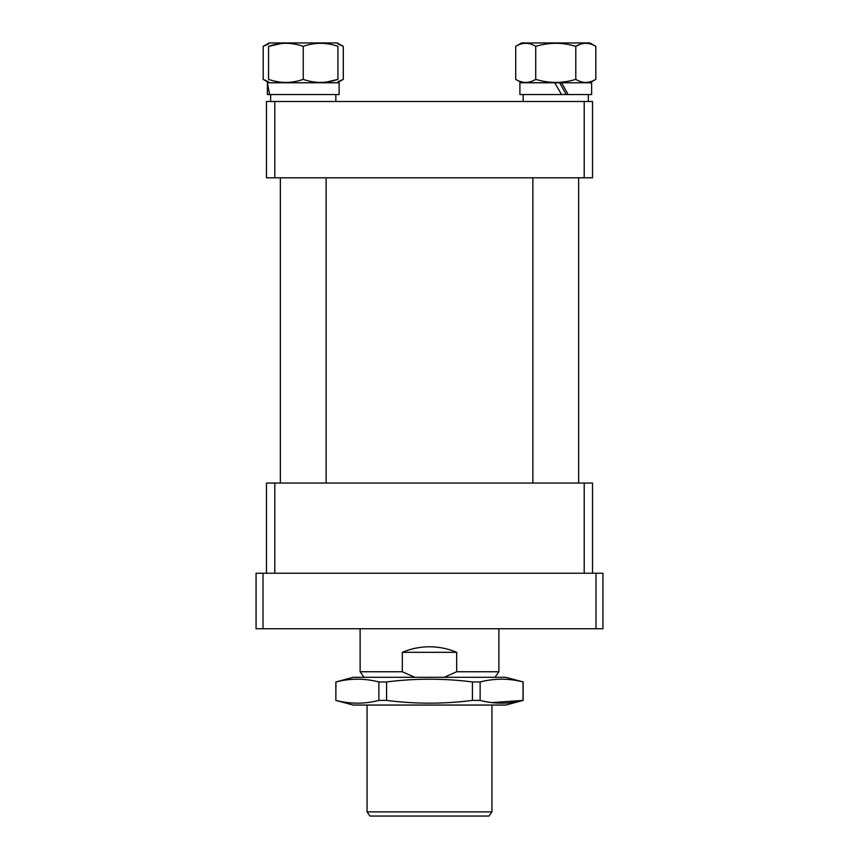 <?xml version="1.0" encoding="UTF-8"?>
<svg xmlns="http://www.w3.org/2000/svg" width="859" height="859" viewBox="0 0 859 859"><rect width="100%" height="100%" fill="white"/><g stroke="black" fill="none" stroke-linecap="round" stroke-linejoin="round"><path stroke-width="1.29" d="M595.996 573.243L602.932 573.243L602.932 628.745L595.996 628.745L595.996 573.243L263.004 573.243L263.004 628.745L256.068 628.745L256.068 573.243L263.004 573.243M595.996 628.745L263.004 628.745M584.206 573.243L584.206 483.059L274.794 483.059L274.794 573.243M584.206 483.059L592.527 483.059L592.527 573.243M266.473 573.243L266.473 483.059L274.794 483.059M584.206 177.813L584.206 101.502L592.527 101.502L592.527 177.813L266.473 177.813L266.473 101.502L274.794 101.502L274.794 177.813M584.206 101.502L274.794 101.502M491.939 811.884L489.018 816.05L369.982 816.05L367.061 811.884L491.939 811.884L491.939 705.056M364.012 677.3L360.125 671.749L402.313 671.749L402.313 652.325C410.999 648.652 420.062 646.795 429.5 646.773C438.938 646.795 448.001 648.652 456.687 652.325L456.687 671.749L498.875 671.749L498.875 628.745M402.313 671.749L414.833 677.3M444.167 677.3L456.687 671.749M456.687 652.325L402.313 652.325M578.655 483.059L578.655 177.813M532.87 483.059L532.87 177.813M568.164 94.565L591.626 94.565L591.626 82.775L561.55 82.775L568.164 94.565L519.899 94.565L519.899 82.775L519.899 94.565M561.55 94.565L554.721 82.775L561.55 82.775L559.649 82.775L566.21 94.565M554.721 82.775L519.899 82.775M589.929 82.775L595.813 79.372C589.156 83.441 582.477 83.441 575.788 79.372C562.473 83.441 549.126 83.441 535.737 79.372C529.08 83.441 522.401 83.441 515.711 79.372L521.596 82.775M595.813 46.354C589.124 42.274 582.445 42.274 575.788 46.354C562.473 42.284 549.126 42.284 535.737 46.354C529.037 42.274 522.369 42.274 515.711 46.354L521.596 42.95L589.929 42.95L595.813 46.354L595.813 79.372M580.738 44.088L576.4 45.999M515.711 46.354L515.711 79.372M535.737 46.354L535.737 79.372M575.788 46.354L575.788 79.372M480.138 700.407L480.138 681.949C494.505 678.266 508.807 678.266 523.045 681.949L523.045 700.407C508.807 704.09 494.505 704.09 480.138 700.407L472.407 700.407L472.407 681.949C443.802 678.266 415.198 678.266 386.593 681.949L378.862 681.949C364.56 678.266 350.257 678.266 335.955 681.949L353.189 677.3L505.811 677.3L523.152 681.949L523.152 700.407L491.939 702.598M335.955 681.949L335.848 700.407L353.189 705.056L505.811 705.056L523.152 700.407M378.862 681.949L378.862 700.407L386.593 700.407C415.198 704.09 443.802 704.09 472.407 700.407M386.593 700.407L386.593 681.949M335.955 700.407C350.257 704.09 364.56 704.09 378.862 700.407M472.407 681.949L480.138 681.949M267.374 82.775L267.374 94.565L267.385 82.775L269.586 94.565L339.101 94.565L339.101 82.775L267.847 82.775M267.847 94.565L269.586 94.565M269.071 82.775L263.187 79.372L268.556 81.766M337.404 82.775L343.289 79.372L337.931 81.766M268.556 43.959L263.187 46.354L269.071 42.95L337.404 42.95L343.289 46.354L343.289 79.372M263.187 46.354L263.187 79.372M337.931 43.959L343.289 46.354M303.238 79.372C291.706 83.441 280.141 83.441 268.556 79.372C268.556 83.441 268.556 83.441 268.556 79.372C268.556 83.441 268.556 83.441 268.556 79.372L268.556 46.354C268.556 42.284 268.556 42.284 268.556 46.354C268.556 42.284 268.556 42.284 268.556 46.354C280.088 42.274 291.652 42.274 303.238 46.354C314.77 42.274 326.334 42.274 337.931 46.354L337.931 79.372C326.388 83.441 314.834 83.441 303.238 79.372L303.238 46.354M281.741 43.444L268.556 46.354M337.931 79.372C337.931 83.441 337.931 83.441 337.931 79.372C337.931 83.441 337.931 83.441 337.931 79.372L326.13 82.131M337.931 46.354C337.931 42.284 337.931 42.284 337.931 46.354M280.345 483.059L280.345 177.813L280.345 483.059M367.061 705.056L367.061 811.884M360.125 671.749L360.125 628.745M494.988 677.3L498.875 671.749M588.361 94.565L588.361 101.502M523.152 94.565L523.152 101.502L523.152 94.565M335.848 681.949L335.848 700.407M270.639 94.565L270.639 101.502L270.639 94.565M335.848 94.565L335.848 101.502M267.374 84.536L267.374 94.565M326.13 483.059L326.13 177.813"/></g></svg>
